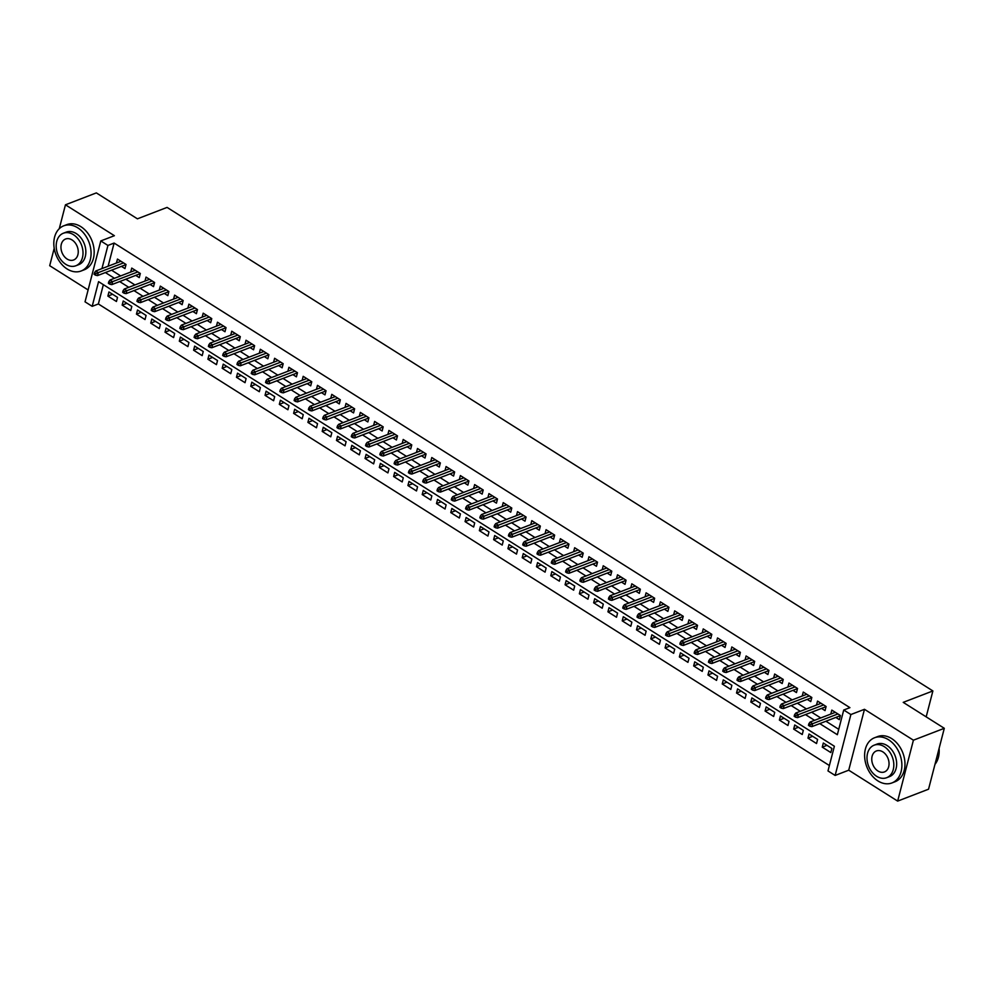 <?xml version="1.0" encoding="UTF-8"?>
<svg xmlns="http://www.w3.org/2000/svg" width="994" height="994" viewBox="0 0 994 994"><rect width="100%" height="100%" fill="white"/><g stroke="black" fill="none" stroke-linecap="round" stroke-linejoin="round"><path stroke-width="1.49" d="M103.351 284.669L98.369 303.965L92.181 306.338L85.037 301.828L100.792 240.933L107.936 245.443L101.947 268.604M54.198 248.289L49.7 265.696L88.118 289.95M100.792 240.933L114.385 235.702L65.455 204.801L96.343 192.898L137.42 218.829L167.079 207.411L932.881 690.942L903.223 702.36L944.3 728.304L928.545 789.199L897.657 801.102L913.411 740.195L864.469 709.306L850.876 714.537L835.134 775.444L827.99 770.934L834.376 746.245L98.568 281.65L92.181 306.338M864.469 709.306L848.727 770.201L897.657 801.102M848.727 770.201L835.134 775.444M98.369 303.965L829.381 765.529M65.455 204.801L59.267 228.695M944.3 728.304L913.411 740.195M121.454 266.367L124.971 268.579L126.027 264.466L117.454 259.061L116.435 263.025M135.743 275.388L139.247 277.599L140.316 273.487L131.742 268.082L130.723 272.045M150.032 284.408L153.536 286.62L154.604 282.507L146.031 277.102L145.012 281.066M164.321 293.429L167.824 295.653L168.893 291.528L160.32 286.123L159.288 290.086M178.609 302.449L182.113 304.673L183.182 300.548L174.609 295.143L173.577 299.107M192.886 311.47L196.402 313.694L197.471 309.569L188.897 304.164L187.866 308.128M207.174 320.49L210.691 322.715L211.759 318.589L203.186 313.185L202.155 317.148M221.463 329.511L224.979 331.735L226.036 327.622L217.462 322.205L216.443 326.169M235.752 338.532L239.268 340.756L240.324 336.643L231.751 331.226L230.732 335.189M250.041 347.552L253.557 349.776L254.613 345.663L246.04 340.246L245.021 344.21M264.329 356.573L267.833 358.797L268.902 354.684L260.329 349.267L259.31 353.23M278.618 365.593L282.122 367.817L283.191 363.705L274.617 358.287L273.598 362.251M292.907 374.614L296.411 376.838L297.479 372.725L288.906 367.308L287.875 371.271M307.196 383.647L310.7 385.858L311.768 381.746L303.195 376.328L302.164 380.292M321.472 392.667L324.988 394.879L326.057 390.766L317.484 385.349L316.452 389.313M335.761 401.688L339.277 403.899L340.346 399.787L331.772 394.369L330.741 398.333M350.05 410.708L353.566 412.92L354.622 408.807L346.049 403.39L345.03 407.354M364.338 419.729L367.855 421.941L368.911 417.828L360.337 412.411L359.319 416.374M378.627 428.749L382.143 430.961L383.199 426.848L374.626 421.431L373.607 425.395M392.916 437.77L396.42 439.982L397.488 435.869L388.915 430.452L387.896 434.415M407.205 446.791L410.708 449.002L411.777 444.89L403.204 439.472L402.185 443.436M421.493 455.811L424.997 458.023L426.066 453.91L417.492 448.493L416.461 452.456M435.782 464.832L439.286 467.043L440.354 462.931L431.781 457.526L430.75 461.489M450.058 473.852L453.575 476.064L454.643 471.951L446.07 466.546L445.039 470.51M464.347 482.873L467.863 485.084L468.932 480.972L460.359 475.567L459.327 479.53M478.636 491.893L482.152 494.105L483.208 489.992L474.647 484.587L473.616 488.551M492.925 500.914L496.441 503.126L497.497 499.013L488.924 493.608L487.905 497.572M507.213 509.934L510.73 512.159L511.786 508.033L503.212 502.629L502.194 506.592M521.502 518.955L525.006 521.179L526.074 517.054L517.501 511.649L516.482 515.613M535.791 527.976L539.295 530.2L540.363 526.074L531.79 520.67L530.771 524.633M550.08 536.996L553.583 539.22L554.652 535.095L546.079 529.69L545.047 533.654M564.368 546.017L567.872 548.241L568.941 544.128L560.367 538.711L559.336 542.674M578.645 555.037L582.161 557.261L583.229 553.149L574.656 547.731L573.625 551.695M592.933 564.058L596.45 566.282L597.518 562.169L588.945 556.752L587.914 560.715M607.222 573.078L610.738 575.302L611.795 571.19L603.234 565.772L602.202 569.736M621.511 582.099L625.027 584.323L626.083 580.21L617.51 574.793L616.491 578.756M635.8 591.132L639.316 593.343L640.372 589.231L631.799 583.813L630.78 587.777M650.088 600.152L653.592 602.364L654.661 598.251L646.088 592.834L645.069 596.798M664.377 609.173L667.881 611.385L668.95 607.272L660.376 601.855L659.357 605.818M678.666 618.193L682.17 620.405L683.238 616.292L674.665 610.875L673.634 614.839M692.955 627.214L696.459 629.426L697.527 625.313L688.954 619.896L687.923 623.859M707.231 636.235L710.747 638.446L711.816 634.334L703.243 628.916L702.211 632.88M721.52 645.255L725.036 647.467L726.105 643.354L717.531 637.937L716.5 641.9M735.808 654.276L739.325 656.487L740.381 652.375L731.82 646.957L730.789 650.921M750.097 663.296L753.614 665.508L754.67 661.395L746.096 655.978L745.078 659.941M764.386 672.317L767.902 674.528L768.958 670.416L760.385 665.011L759.366 668.974M778.675 681.337L782.179 683.549L783.247 679.436L774.674 674.031L773.655 677.995M792.964 690.358L796.467 692.569L797.536 688.457L788.963 683.052L787.944 687.016M807.252 699.378L810.756 701.59L811.825 697.477L803.251 692.072L802.22 696.036M821.541 708.399L825.045 710.611L826.113 706.498L817.54 701.093L816.509 705.057M826.958 745.326L822.249 747.14L830.822 752.557L831.891 748.445L823.318 743.027L822.249 747.14M812.67 736.305L807.96 738.12L816.534 743.537L817.602 739.424L809.029 734.007L807.96 738.12M798.381 727.285L793.672 729.099L802.245 734.516L803.314 730.404L794.74 724.986L793.672 729.099M784.092 718.264L779.383 720.078L787.956 725.496L789.025 721.383L780.452 715.966L779.383 720.078M769.803 709.244L765.094 711.058L773.667 716.475L774.736 712.363L766.163 706.945L765.094 711.058M755.515 700.223L750.805 702.037L759.379 707.455L760.447 703.342L751.874 697.925L750.805 702.037M741.238 691.203L736.529 693.017L745.102 698.434L746.159 694.321L737.585 688.904L736.529 693.017M726.949 682.182L722.24 683.996L730.814 689.414L731.87 685.288L723.297 679.884L722.24 683.996M712.661 673.162L707.952 674.976L716.525 680.393L717.581 676.268L709.008 670.863L707.952 674.976M698.372 664.141L693.663 665.955L702.236 671.372L703.305 667.247L694.731 661.842L693.663 665.955M684.083 655.121L679.374 656.935L687.947 662.352L689.016 658.227L680.443 652.822L679.374 656.935M669.794 646.1L665.085 647.914L673.659 653.319L674.727 649.206L666.154 643.801L665.085 647.914M655.506 637.079L650.797 638.894L659.37 644.298L660.438 640.186L651.865 634.781L650.797 638.894M641.217 628.059L636.508 629.873L645.081 635.278L646.15 631.165L637.576 625.76L636.508 629.873M626.928 619.038L622.219 620.852L630.792 626.257L631.861 622.145L623.288 616.74L622.219 620.852M612.652 610.018L607.943 611.832L616.516 617.237L617.572 613.124L608.999 607.707L607.943 611.832M598.363 600.997L593.654 602.811L602.227 608.216L603.283 604.103L594.71 598.686L593.654 602.811M584.074 591.977L579.365 593.791L587.939 599.196L588.995 595.083L580.421 589.666L579.365 593.791M569.786 582.956L565.077 584.77L573.65 590.175L574.706 586.062L566.145 580.645L565.077 584.77M555.497 573.936L550.788 575.75L559.361 581.155L560.43 577.042L551.856 571.625L550.788 575.75M541.208 564.903L536.499 566.717L545.072 572.134L546.141 568.021L537.568 562.604L536.499 566.717M526.919 555.882L522.21 557.696L530.784 563.113L531.852 559.001L523.279 553.583L522.21 557.696M512.631 546.862L507.922 548.676L516.495 554.093L517.563 549.98L508.99 544.563L507.922 548.676M498.342 537.841L493.633 539.655L502.206 545.072L503.275 540.96L494.701 535.542L493.633 539.655M484.066 528.82L479.356 530.634L487.917 536.052L488.986 531.939L480.413 526.522L479.356 530.634M469.777 519.8L465.068 521.614L473.641 527.031L474.697 522.919L466.124 517.501L465.068 521.614M455.488 510.779L450.779 512.593L459.352 518.011L460.408 513.898L451.835 508.481L450.779 512.593M441.199 501.759L436.49 503.573L445.063 508.99L446.12 504.877L437.559 499.46L436.49 503.573M426.911 492.738L422.202 494.552L430.775 499.97L431.843 495.857L423.27 490.44L422.202 494.552M412.622 483.718L407.913 485.532L416.486 490.949L417.555 486.836L408.981 481.419L407.913 485.532M398.333 474.697L393.624 476.511L402.197 481.928L403.266 477.803L394.693 472.398L393.624 476.511M384.044 465.677L379.335 467.491L387.908 472.908L388.977 468.783L380.404 463.378L379.335 467.491M369.756 456.656L365.046 458.47L373.62 463.887L374.688 459.762L366.115 454.357L365.046 458.47M355.479 447.635L350.77 449.45L359.331 454.867L360.4 450.742L351.826 445.337L350.77 449.45M341.19 438.615L336.481 440.429L345.055 445.834L346.111 441.721L337.538 436.316L336.481 440.429M326.902 429.594L322.193 431.408L330.766 436.813L331.822 432.701L323.249 427.296L322.193 431.408M312.613 420.574L307.904 422.388L316.477 427.793L317.533 423.68L308.972 418.275L307.904 422.388M298.324 411.553L293.615 413.367L302.188 418.772L303.257 414.66L294.684 409.255L293.615 413.367M284.035 402.533L279.326 404.347L287.9 409.752L288.968 405.639L280.395 400.234L279.326 404.347M269.747 393.512L265.038 395.326L273.611 400.731L274.679 396.618L266.106 391.201L265.038 395.326M255.458 384.492L250.749 386.306L259.322 391.711L260.391 387.598L251.817 382.181L250.749 386.306M241.169 375.471L236.46 377.285L245.033 382.69L246.102 378.577L237.529 373.16L236.46 377.285M226.88 366.451L222.184 368.265L230.745 373.669L231.813 369.557L223.24 364.139L222.184 368.265M212.604 357.43L207.895 359.232L216.468 364.649L217.524 360.536L208.951 355.119L207.895 359.232M198.315 348.397L193.606 350.211L202.18 355.628L203.236 351.516L194.662 346.098L193.606 350.211M184.027 339.376L179.318 341.19L187.891 346.608L188.947 342.495L180.386 337.078L179.318 341.19M169.738 330.356L165.029 332.17L173.602 337.587L174.671 333.475L166.097 328.057L165.029 332.17M155.449 321.335L150.74 323.149L159.313 328.567L160.382 324.454L151.809 319.037L150.74 323.149M141.16 312.315L136.451 314.129L145.025 319.546L146.093 315.433L137.52 310.016L136.451 314.129M126.872 303.294L122.163 305.108L130.736 310.526L131.804 306.413L123.231 300.996L122.163 305.108M117.516 297.392L108.942 291.975L107.874 296.088L116.447 301.505L117.516 297.392M819.752 723.607L837.346 734.715L843.732 710.027L849.92 707.653L114.111 243.058L108.122 266.218M111.564 270.182L120.659 275.922M125.853 279.202L134.948 284.943M140.142 288.223L149.237 293.963M154.43 297.243L163.525 302.984M168.719 306.264L177.802 312.004M183.008 315.284L192.09 321.025M197.297 324.305L206.379 330.045M211.573 333.325L220.668 339.066M225.862 342.346L234.957 348.086M240.15 351.367L249.245 357.107M254.439 360.387L263.534 366.127M268.728 369.408L277.823 375.148M283.017 378.428L292.112 384.169M297.305 387.449L306.388 393.189M311.594 396.469L320.677 402.21M325.883 405.49L334.966 411.23M340.159 414.51L349.254 420.251M354.448 423.531L363.543 429.271M368.737 432.552L377.832 438.292M383.025 441.572L392.121 447.312M397.314 450.593L406.409 456.333M411.603 459.613L420.698 465.354M425.892 468.634L434.974 474.374M440.18 477.667L449.263 483.407M454.469 486.687L463.552 492.428M468.746 495.708L477.841 501.448M483.034 504.728L492.129 510.469M497.323 513.749L506.418 519.489M511.612 522.769L520.707 528.51M525.901 531.79L534.996 537.53M540.189 540.811L549.284 546.551M554.478 549.831L563.561 555.571M568.767 558.852L577.849 564.592M583.056 567.872L592.138 573.613M597.332 576.893L606.427 582.633M611.621 585.913L620.716 591.654M625.909 594.934L635.004 600.674M640.198 603.954L649.293 609.695M654.487 612.975L663.582 618.715M668.776 621.995L677.871 627.736M683.064 631.016L692.159 636.756M697.353 640.037L706.436 645.777M711.642 649.057L720.725 654.798M725.918 658.078L735.013 663.818M740.207 667.098L749.302 672.839M754.496 676.119L763.591 681.859M768.784 685.152L777.88 690.892M783.073 694.172L792.168 699.913M797.362 703.193L806.457 708.933M811.651 712.213L820.746 717.954M825.939 721.234L838.75 729.323M835.83 717.419L839.334 719.644L840.402 715.518L831.829 710.114L830.798 714.077M926.184 716.86L932.881 690.942M114.111 243.058L107.936 245.443M843.732 710.027L850.876 714.537M105.389 272.555L114.484 278.295M119.678 281.575L128.773 287.316M133.966 290.596L143.049 296.336M148.255 299.616L157.338 305.357M162.531 308.637L171.627 314.377M176.82 317.658L185.915 323.398M191.109 326.678L200.204 332.418M205.398 335.699L214.493 341.439M219.686 344.719L228.782 350.46M233.975 353.74L243.07 359.48M248.264 362.773L257.359 368.513M262.553 371.793L271.635 377.534M276.841 380.814L285.924 386.554M291.118 389.834L300.213 395.575M305.406 398.855L314.502 404.595M319.695 407.875L328.79 413.616M333.984 416.896L343.079 422.636M348.273 425.917L357.368 431.657M362.562 434.937L371.657 440.677M376.85 443.958L385.945 449.698M391.139 452.978L400.222 458.719M405.428 461.999L414.51 467.739M419.704 471.019L428.799 476.76M433.993 480.04L443.088 485.78M448.282 489.06L457.377 494.801M462.57 498.081L471.665 503.821M476.859 507.102L485.954 512.842M491.148 516.122L500.243 521.862M505.437 525.143L514.532 530.883M519.725 534.163L528.808 539.904M534.014 543.184L543.097 548.924M548.29 552.204L557.385 557.945M562.579 561.225L571.674 566.965M576.868 570.258L585.963 575.998M591.157 579.278L600.252 585.019M605.445 588.299L614.54 594.039M619.734 597.319L628.829 603.06M634.023 606.34L643.118 612.08M648.312 615.361L657.394 621.101M662.6 624.381L671.683 630.121M676.889 633.402L685.972 639.142M691.165 642.422L700.261 648.163M705.454 651.443L714.549 657.183M719.743 660.463L728.838 666.204M734.032 669.484L743.127 675.224M748.32 678.504L757.416 684.245M762.609 687.525L771.704 693.265M776.898 696.545L785.981 702.286M791.187 705.566L800.269 711.306M805.475 714.587L814.558 720.327M112.583 294.274L107.874 296.088M810.309 724.589L808.88 723.694L808.457 725.334L809.886 726.241L810.309 724.589L812.657 723.682L810.085 722.054L835.333 712.325M837.905 713.953L812.657 723.682L811.887 726.639L840.365 715.68M809.886 726.241L811.887 726.639M810.085 722.054L808.88 723.694M934.981 764.336A24.204 17.656 -111.1 0 0 939.094 748.42M877.926 780.924A24.204 17.656 -111.1 0 0 891.953 782.937A24.204 17.656 -111.1 0 0 901.794 763.019A24.204 17.656 -111.1 0 0 888.574 739.772A24.204 17.656 -111.1 0 0 874.546 737.759A24.204 17.656 -111.1 0 0 864.705 757.689A24.204 17.656 -111.1 0 0 877.926 780.924M891.953 782.937L895.035 781.744A24.204 17.656 -111.1 0 0 904.888 761.826A24.204 17.656 -111.1 0 0 891.655 738.592A24.204 17.656 -111.1 0 0 877.64 736.579L874.546 737.759M874.148 745.189L876.981 744.084A17.432 12.711 68.9 0 1 887.083 745.537A17.432 12.711 68.9 0 1 896.6 762.274A17.432 12.711 68.9 0 1 889.518 776.612L886.673 777.706A17.432 12.711 -111.1 0 0 893.755 763.367A17.432 12.711 -111.1 0 0 884.238 746.631A17.432 12.711 -111.1 0 0 874.148 745.189A17.432 12.711 -111.1 0 0 867.054 759.528A17.432 12.711 -111.1 0 0 876.571 776.264A17.432 12.711 -111.1 0 0 886.673 777.706M882.883 751.899A11.232 8.188 -111.1 0 0 876.373 750.967A11.232 8.188 -111.1 0 0 871.8 760.211A11.232 8.188 -111.1 0 0 877.938 770.996A11.232 8.188 -111.1 0 0 884.449 771.928A11.232 8.188 -111.1 0 0 889.009 762.684A11.232 8.188 -111.1 0 0 882.883 751.899M67.12 268.976A24.204 17.656 -111.1 0 0 81.148 270.989A24.204 17.656 -111.1 0 0 90.988 251.072A24.204 17.656 -111.1 0 0 77.768 227.825A24.204 17.656 -111.1 0 0 63.74 225.824A24.204 17.656 -111.1 0 0 53.9 245.742A24.204 17.656 -111.1 0 0 67.12 268.976M81.148 270.989L84.229 269.796A24.204 17.656 -111.1 0 0 94.082 249.879A24.204 17.656 -111.1 0 0 80.849 226.644A24.204 17.656 -111.1 0 0 66.834 224.632L63.74 225.824M63.33 233.242L66.176 232.149A17.432 12.711 68.9 0 1 76.277 233.59A17.432 12.711 68.9 0 1 85.795 250.326A17.432 12.711 68.9 0 1 78.7 264.665L75.867 265.758A17.432 12.711 -111.1 0 0 82.949 251.42A17.432 12.711 -111.1 0 0 73.432 234.683A17.432 12.711 -111.1 0 0 63.33 233.242A17.432 12.711 -111.1 0 0 56.248 247.581A17.432 12.711 -111.1 0 0 65.766 264.317A17.432 12.711 -111.1 0 0 75.867 265.758M72.065 239.952A11.232 8.188 -111.1 0 0 65.567 239.02A11.232 8.188 -111.1 0 0 60.994 248.264A11.232 8.188 -111.1 0 0 67.132 259.049A11.232 8.188 -111.1 0 0 73.631 259.981A11.232 8.188 -111.1 0 0 78.203 250.737A11.232 8.188 -111.1 0 0 72.065 239.952M796.02 715.568L794.591 714.674L794.169 716.314L795.598 717.221L796.02 715.568L798.368 714.661L795.796 713.033L821.044 703.305M823.616 704.932L798.368 714.661L797.598 717.618L826.076 706.647M795.598 717.221L797.598 717.618M795.796 713.033L794.591 714.674M781.731 706.548L780.302 705.653L779.88 707.293L781.309 708.2L781.731 706.548L784.08 705.641L781.508 704.013L806.768 694.284M809.34 695.912L784.08 705.641L783.322 708.598L811.787 697.626M781.309 708.2L783.322 708.598M781.508 704.013L780.302 705.653M767.443 697.527L766.014 696.632L765.591 698.273L767.02 699.18L767.443 697.527L769.791 696.62L767.219 694.992L792.479 685.264M795.051 686.891L769.791 696.62L769.033 699.577L797.499 688.606M767.02 699.18L769.033 699.577M767.219 694.992L766.014 696.632M753.154 688.507L751.737 687.612L751.302 689.252L752.731 690.159L753.154 688.507L755.502 687.587L752.943 685.972L778.19 676.243M780.762 677.871L755.502 687.587L754.744 690.557L783.21 679.585M752.731 690.159L754.744 690.557M752.943 685.972L751.737 687.612M738.877 679.486L737.449 678.591L737.014 680.231L738.443 681.139L738.877 679.486L741.226 678.567L738.654 676.951L763.901 667.222M766.473 668.85L741.226 678.567L740.455 681.536L768.921 670.565M738.443 681.139L740.455 681.536M738.654 676.951L737.449 678.591M724.589 670.465L723.16 669.571L722.725 671.211L724.154 672.118L724.589 670.465L726.937 669.546L724.365 667.931L749.613 658.202M752.185 659.83L726.937 669.546L726.167 672.516L754.632 661.544M724.154 672.118L726.167 672.516M724.365 667.931L723.16 669.571M710.3 661.445L708.871 660.538L708.449 662.19L709.878 663.097L710.3 661.445L712.648 660.525L710.076 658.91L735.324 649.181M737.896 650.809L712.648 660.525L711.878 663.495L740.344 652.524M709.878 663.097L711.878 663.495M710.076 658.91L708.871 660.538M696.011 652.424L694.582 651.517L694.16 653.17L695.589 654.077L696.011 652.424L698.36 651.505L695.788 649.89L721.035 640.161M723.607 641.776L698.36 651.505L697.589 654.474L726.055 643.503M695.589 654.077L697.589 654.474M695.788 649.89L694.582 651.517M681.722 643.404L680.294 642.497L679.871 644.149L681.3 645.044L681.722 643.404L684.071 642.484L681.499 640.869L706.746 631.14M709.318 632.756L684.071 642.484L683.3 645.454L711.779 634.483M681.3 645.044L683.3 645.454M681.499 640.869L680.294 642.497M667.434 634.383L666.005 633.476L665.582 635.129L667.011 636.023L667.434 634.383L669.782 633.464L667.21 631.849L692.458 622.12M695.03 623.735L669.782 633.464L669.012 636.433L697.49 625.462M667.011 636.023L669.012 636.433M667.21 631.849L666.005 633.476M653.145 625.363L651.716 624.456L651.294 626.108L652.723 627.003L653.145 625.363L655.493 624.443L652.921 622.816L678.181 613.099M680.741 614.714L655.493 624.443L654.735 627.413L683.201 616.442M652.723 627.003L654.735 627.413M652.921 622.816L651.716 624.456M638.856 616.342L637.427 615.435L637.005 617.088L638.434 617.982L638.856 616.342L641.205 615.423L638.633 613.795L663.893 604.079M666.465 605.694L641.205 615.423L640.447 618.392L668.912 607.421M638.434 617.982L640.447 618.392M638.633 613.795L637.427 615.435M624.567 607.322L623.139 606.415L622.716 608.067L624.145 608.962L624.567 607.322L626.916 606.402L624.344 604.774L649.604 595.058M652.176 596.673L626.916 606.402L626.158 609.372L654.624 598.4M624.145 608.962L626.158 609.372M624.344 604.774L623.139 606.415M610.291 598.301L608.862 597.394L608.427 599.047L609.856 599.941L610.291 598.301L612.639 597.382L610.067 595.754L635.315 586.038M637.887 587.653L612.639 597.382L611.869 600.339L640.335 589.38M609.856 599.941L611.869 600.339M610.067 595.754L608.862 597.394M596.002 589.28L594.574 588.373L594.139 590.026L595.568 590.921L596.002 589.28L598.351 588.361L595.779 586.733L621.026 577.005M623.598 578.632L598.351 588.361L597.58 591.318L626.046 580.359M595.568 590.921L597.58 591.318M595.779 586.733L594.574 588.373M581.714 580.26L580.285 579.353L579.862 581.005L581.291 581.9L581.714 580.26L584.062 579.34L581.49 577.713L606.738 567.984M609.31 569.612L584.062 579.34L583.292 582.298L611.757 571.339M581.291 581.9L583.292 582.298M581.49 577.713L580.285 579.353M567.425 571.239L565.996 570.332L565.574 571.985L567.002 572.879L567.425 571.239L569.773 570.32L567.201 568.692L592.449 558.963M595.021 560.591L569.773 570.32L569.003 573.277L597.469 562.318M567.002 572.879L569.003 573.277M567.201 568.692L565.996 570.332M553.136 562.219L551.707 561.312L551.285 562.952L552.714 563.859L553.136 562.219L555.484 561.299L552.913 559.672L578.16 549.943M580.732 551.571L555.484 561.299L554.714 564.257L583.192 553.298M552.714 563.859L554.714 564.257M552.913 559.672L551.707 561.312M538.847 553.198L537.419 552.291L536.996 553.931L538.425 554.838L538.847 553.198L541.196 552.279L538.624 550.651L563.871 540.922M566.443 542.55L541.196 552.279L540.425 555.236L568.903 544.277M538.425 554.838L540.425 555.236M538.624 550.651L537.419 552.291M524.559 544.178L523.13 543.271L522.707 544.911L524.136 545.818L524.559 544.178L526.907 543.258L524.335 541.631L549.595 531.902M552.155 533.529L526.907 543.258L526.149 546.215L554.615 535.257M524.136 545.818L526.149 546.215M524.335 541.631L523.13 543.271M510.27 535.145L508.841 534.25L508.419 535.89L509.847 536.797L510.27 535.145L512.618 534.238L510.046 532.61L535.306 522.881M537.878 524.509L512.618 534.238L511.86 537.195L540.326 526.236M509.847 536.797L511.86 537.195M510.046 532.61L508.841 534.25M495.981 526.124L494.552 525.23L494.13 526.87L495.559 527.777L495.981 526.124L498.329 525.217L495.757 523.589L521.018 513.861M523.589 515.488L498.329 525.217L497.572 528.174L526.037 517.215M495.559 527.777L497.572 528.174M495.757 523.589L494.552 525.23M481.705 517.104L480.276 516.209L479.841 517.849L481.27 518.756L481.705 517.104L484.053 516.197L481.481 514.569L506.729 504.84M509.301 506.468L484.053 516.197L483.283 519.154L511.748 508.195M481.27 518.756L483.283 519.154M481.481 514.569L480.276 516.209M467.416 508.083L465.987 507.188L465.552 508.829L466.981 509.736L467.416 508.083L469.764 507.176L467.192 505.548L492.44 495.82M495.012 497.447L469.764 507.176L468.994 510.133L497.46 499.162M466.981 509.736L468.994 510.133M467.192 505.548L465.987 507.188M453.127 499.063L451.698 498.168L451.276 499.808L452.705 500.715L453.127 499.063L455.476 498.156L452.904 496.528L478.151 486.799M480.723 488.427L455.476 498.156L454.705 501.113L483.171 490.141M452.705 500.715L454.705 501.113M452.904 496.528L451.698 498.168M438.839 490.042L437.41 489.147L436.987 490.787L438.416 491.695L438.839 490.042L441.187 489.135L438.615 487.507L463.863 477.779M466.434 479.406L441.187 489.135L440.417 492.092L468.882 481.121M438.416 491.695L440.417 492.092M438.615 487.507L437.41 489.147M424.55 481.021L423.121 480.127L422.698 481.767L424.127 482.674L424.55 481.021L426.898 480.102L424.326 478.487L449.574 468.758M452.146 470.386L426.898 480.102L426.128 483.072L454.606 472.1M424.127 482.674L426.128 483.072M424.326 478.487L423.121 480.127M410.261 472.001L408.832 471.106L408.41 472.746L409.839 473.653L410.261 472.001L412.609 471.081L410.037 469.466L435.285 459.737M437.857 461.365L412.609 471.081L411.839 474.051L440.317 463.08M409.839 473.653L411.839 474.051M410.037 469.466L408.832 471.106M395.972 462.98L394.543 462.086L394.121 463.726L395.55 464.633L395.972 462.98L398.321 462.061L395.749 460.446L420.996 450.717M423.568 452.345L398.321 462.061L397.563 465.03L426.028 454.059M395.55 464.633L397.563 465.03M395.749 460.446L394.543 462.086M381.684 453.96L380.255 453.065L379.832 454.705L381.261 455.612L381.684 453.96L384.032 453.04L381.46 451.425L406.72 441.696M409.292 443.324L384.032 453.04L383.274 456.01L411.74 445.039M381.261 455.612L383.274 456.01M381.46 451.425L380.255 453.065M367.395 444.939L365.966 444.032L365.543 445.685L366.972 446.592L367.395 444.939L369.743 444.02L367.171 442.405L392.431 432.676M395.003 434.291L369.743 444.02L368.985 446.989L397.451 436.018M366.972 446.592L368.985 446.989M367.171 442.405L365.966 444.032M353.118 435.919L351.69 435.012L351.255 436.664L352.684 437.559L353.118 435.919L355.467 434.999L352.895 433.384L378.142 423.655M380.714 425.27L355.467 434.999L354.696 437.969L383.162 426.998M352.684 437.559L354.696 437.969M352.895 433.384L351.69 435.012M338.83 426.898L337.401 425.991L336.966 427.644L338.395 428.538L338.83 426.898L341.178 425.979L338.606 424.363L363.854 414.635M366.426 416.25L341.178 425.979L340.408 428.948L368.873 417.977M338.395 428.538L340.408 428.948M338.606 424.363L337.401 425.991M324.541 417.878L323.112 416.971L322.69 418.623L324.119 419.518L324.541 417.878L326.889 416.958L324.317 415.33L349.565 405.614M352.137 407.229L326.889 416.958L326.119 419.928L354.585 408.956M324.119 419.518L326.119 419.928M324.317 415.33L323.112 416.971M310.252 408.857L308.823 407.95L308.401 409.603L309.83 410.497L310.252 408.857L312.601 407.938L310.029 406.31L335.276 396.594M337.848 398.209L312.601 407.938L311.83 410.907L340.296 399.936M309.83 410.497L311.83 410.907M310.029 406.31L308.823 407.95M295.963 399.837L294.535 398.929L294.112 400.582L295.541 401.477L295.963 399.837L298.312 398.917L295.74 397.289L320.987 387.573M323.559 389.188L298.312 398.917L297.541 401.887L326.02 390.915M295.541 401.477L297.541 401.887M295.74 397.289L294.535 398.929M281.675 390.816L280.246 389.909L279.823 391.561L281.252 392.456L281.675 390.816L284.023 389.897L281.451 388.269L306.699 378.552M309.271 380.168L284.023 389.897L283.253 392.866L311.731 381.895M281.252 392.456L283.253 392.866M281.451 388.269L280.246 389.909M267.386 381.795L265.957 380.888L265.535 382.541L266.964 383.435L267.386 381.795L269.734 380.876L267.162 379.248L292.41 369.519M294.982 371.147L269.734 380.876L268.976 383.833L297.442 372.874M266.964 383.435L268.976 383.833M267.162 379.248L265.957 380.888M253.097 372.775L251.668 371.868L251.246 373.52L252.675 374.415L253.097 372.775L255.446 371.855L252.874 370.228L278.134 360.499M280.706 362.127L255.446 371.855L254.688 374.813L283.153 363.854M252.675 374.415L254.688 374.813M252.874 370.228L251.668 371.868M238.808 363.754L237.38 362.847L236.957 364.5L238.386 365.394L238.808 363.754L241.157 362.835L238.585 361.207L263.845 351.478M266.417 353.106L241.157 362.835L240.399 365.792L268.865 354.833M238.386 365.394L240.399 365.792M238.585 361.207L237.38 362.847M224.532 354.734L223.103 353.827L222.668 355.479L224.097 356.374L224.532 354.734L226.88 353.814L224.309 352.187L249.556 342.458M252.128 344.086L226.88 353.814L226.11 356.771L254.576 345.813M224.097 356.374L226.11 356.771M224.309 352.187L223.103 353.827M210.243 345.713L208.815 344.806L208.38 346.446L209.809 347.353L210.243 345.713L212.592 344.794L210.02 343.166L235.267 333.437M237.839 335.065L212.592 344.794L211.821 347.751L240.287 336.792M209.809 347.353L211.821 347.751M210.02 343.166L208.815 344.806M195.955 336.693L194.526 335.786L194.103 337.426L195.532 338.333L195.955 336.693L198.303 335.773L195.731 334.146L220.979 324.417M223.551 326.044L198.303 335.773L197.533 338.73L225.998 327.772M195.532 338.333L197.533 338.73M195.731 334.146L194.526 335.786M181.666 327.672L180.237 326.765L179.815 328.405L181.243 329.312L181.666 327.672L184.014 326.753L181.442 325.125L206.69 315.396M209.262 317.024L184.014 326.753L183.244 329.71L211.71 318.751M181.243 329.312L183.244 329.71M181.442 325.125L180.237 326.765M167.377 318.639L165.948 317.745L165.526 319.385L166.955 320.292L167.377 318.639L169.725 317.732L167.154 316.104L192.401 306.376M194.973 308.003L169.725 317.732L168.955 320.689L197.421 309.73M166.955 320.292L168.955 320.689M167.154 316.104L165.948 317.745M153.088 309.619L151.66 308.724L151.237 310.364L152.666 311.271L153.088 309.619L155.437 308.712L152.865 307.084L178.112 297.355M180.684 298.983L155.437 308.712L154.666 311.669L183.144 300.71M152.666 311.271L154.666 311.669M152.865 307.084L151.66 308.724M138.8 300.598L137.371 299.703L136.948 301.344L138.377 302.251L138.8 300.598L141.148 299.691L138.576 298.063L163.824 288.335M166.396 289.962L141.148 299.691L140.39 302.648L168.856 291.677M138.377 302.251L140.39 302.648M138.576 298.063L137.371 299.703M124.511 291.577L123.082 290.683L122.66 292.323L124.088 293.23L124.511 291.577L126.859 290.67L124.287 289.043L149.547 279.314M152.119 280.942L126.859 290.67L126.101 293.628L154.567 282.656M124.088 293.23L126.101 293.628M124.287 289.043L123.082 290.683M110.222 282.557L108.793 281.662L108.371 283.302L109.8 284.209L110.222 282.557L112.57 281.65L109.999 280.022L135.259 270.293M137.831 271.921L112.57 281.65L111.813 284.607L140.278 273.636M109.8 284.209L111.813 284.607M109.999 280.022L108.793 281.662M95.946 273.536L94.517 272.642L94.082 274.282L95.511 275.189L95.946 273.536L98.294 272.617L95.722 271.002L120.97 261.273M123.542 262.901L98.294 272.617L97.524 275.587L125.99 264.615M95.511 275.189L97.524 275.587M95.722 271.002L94.517 272.642"/></g></svg>
